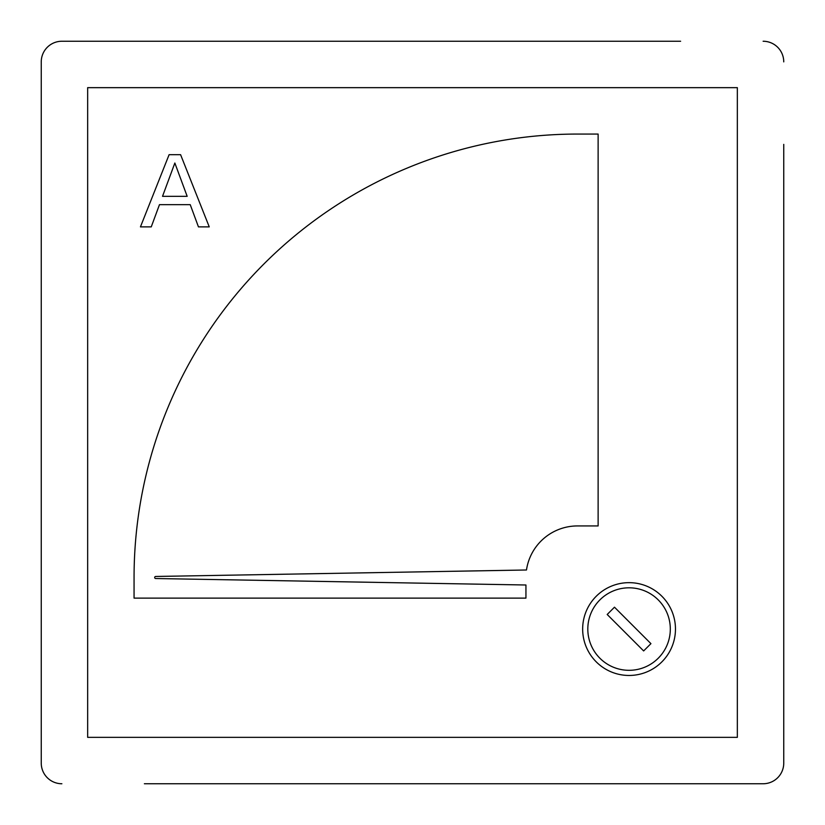 <?xml version="1.0" encoding="UTF-8"?>
<svg xmlns="http://www.w3.org/2000/svg" width="825" height="825" viewBox="0 0 825 825"><rect width="100%" height="100%" fill="white"/><g stroke="black" fill="none" stroke-linecap="round" stroke-linejoin="round"><path stroke-width="1.24" d="M783.75 144.375L783.75 763.125A20.625 20.625 0 0 1 763.125 783.75L144.375 783.75M680.625 41.25L61.875 41.25A20.625 20.625 0 0 0 41.25 61.875L41.25 763.125A20.625 20.625 0 0 0 61.875 783.75M41.25 680.625L41.25 763.125M596.248 596.248A46.406 46.406 0 0 1 675.469 629.062A46.406 46.406 0 0 1 611.304 671.932A46.406 46.406 0 0 1 596.248 596.248M155.698 576.469L526.484 569.993A51.562 51.562 0 0 1 577.5 525.938L598.125 525.938L598.125 134.062L577.5 134.062A443.438 443.438 0 0 0 134.062 577.5L134.062 598.125L525.938 598.125L525.938 584.997L155.698 578.531A1.031 1.031 0 0 1 154.688 577.5A1.031 1.031 0 0 1 155.698 576.469M159.462 204.662L151.253 226.875L140.446 226.875L169.104 154.688L180.593 154.688L209.251 226.875L198.454 226.875L190.235 204.662L159.462 204.662M737.344 87.656L87.656 87.656L87.656 737.344L737.344 737.344L737.344 87.656M783.75 61.875A20.625 20.625 0 0 0 763.125 41.25M650.935 643.644L614.481 607.19L607.19 614.481L643.644 650.935L650.935 643.644M169.919 176.354L162.525 196.329L187.172 196.329L174.848 163.02L169.919 176.354M670.312 629.062A41.25 41.25 0 0 0 629.062 587.812A41.25 41.25 0 0 0 587.812 629.062A41.25 41.25 0 0 0 629.062 670.312A41.25 41.25 0 0 0 670.312 629.062M675.469 629.062A46.406 46.406 0 0 1 611.304 671.932A46.406 46.406 0 0 1 582.656 629.062"/></g></svg>
